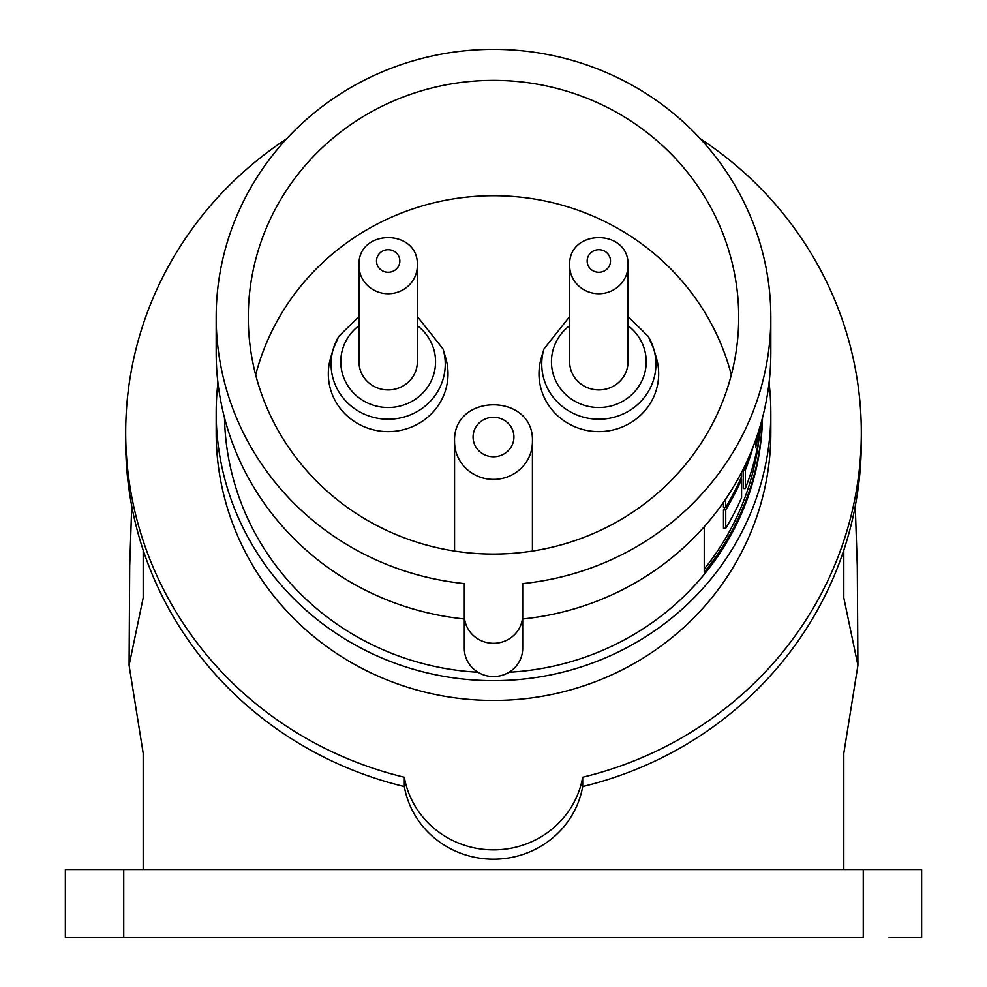 <?xml version="1.0" encoding="UTF-8"?>
<svg xmlns="http://www.w3.org/2000/svg" width="987" height="987" viewBox="0 0 987 987"><rect width="100%" height="100%" fill="white"/><g stroke="black" fill="none" stroke-linecap="round" stroke-linejoin="round"><path stroke-width="1.48" d="M738.708 317.222A245.208 236.855 180 0 1 493.5 554.065A245.208 236.855 180 0 1 248.292 317.222A245.208 236.855 180 0 1 493.5 80.366A245.208 236.855 180 0 1 738.708 317.222M464.309 615.111A29.191 28.191 0 0 0 493.5 643.302A29.191 28.191 0 0 0 522.691 615.111L522.691 648.348A29.191 28.191 0 0 1 493.5 676.551A29.191 28.191 0 0 1 464.309 648.348L464.309 583.601A277.322 267.872 180 0 1 216.178 317.222A277.322 267.872 180 0 1 493.5 49.35A277.322 267.872 180 0 1 770.822 317.222L770.822 352.606A277.322 267.872 180 0 1 522.691 618.985M216.178 317.222L216.178 352.606A277.322 267.872 180 0 0 464.309 618.985M769.058 382.697A277.322 267.872 180 0 1 770.822 412.788A277.322 267.872 180 0 1 493.5 680.66A277.322 267.872 180 0 1 216.178 412.788A277.322 267.872 180 0 1 217.942 382.697M770.822 412.788L770.822 432.565A277.322 267.872 180 0 1 493.5 700.437A277.322 267.872 180 0 1 216.178 432.565L216.178 412.788M770.822 317.222A277.322 267.872 180 0 1 522.691 583.601L522.691 615.111M762.495 417.723A269.044 259.877 180 0 1 509.008 672.246M477.992 672.246A269.044 259.877 180 0 1 224.505 417.723M762.433 417.957A269.044 259.877 180 0 1 704.237 572.09L704.237 526.725M758.855 440.017A267.107 258.002 180 0 1 704.237 569.043M744.272 467.517A267.107 258.002 180 0 1 743.26 470.145L743.26 488.54L745.333 488.54A269.044 259.877 180 0 0 761.285 422.239M725.075 507.256A267.107 258.002 180 0 1 723.483 509.884L723.483 528.292L725.741 528.292A269.044 259.877 180 0 0 741.582 497.645L741.582 479.25A269.044 259.877 180 0 1 725.741 509.884L725.741 528.292M723.483 502.284L723.483 507.256L725.741 507.256A269.044 259.877 180 0 0 741.582 476.622L741.582 472.304M750.083 454.217A269.044 259.877 180 0 1 745.333 467.517L744.001 467.517M745.333 464.766L745.333 467.517M743.26 470.145L745.333 470.145L745.333 488.54M753.229 446.469A269.044 259.877 180 0 1 745.333 470.145M758.472 431.652A269.044 259.877 180 0 1 755.61 445.211L755.61 447.839A269.044 259.877 180 0 0 759.447 428.506M740.423 479.25L741.582 479.25M723.483 509.884L725.741 509.884M725.482 499.373L725.741 507.256M727.851 495.819A269.044 259.877 180 0 1 725.741 499.373M532.412 551.067A38.925 37.592 180 0 0 532.425 550.043L532.425 441.818A38.925 37.592 180 0 1 493.5 479.411A38.925 37.592 180 0 1 454.575 441.818L454.575 550.043A38.925 37.592 180 0 0 454.588 551.067M569.647 265.528L569.647 361.735A29.191 28.191 180 0 0 598.838 389.927A29.191 28.191 180 0 0 628.028 361.735L628.028 265.528A29.191 28.191 180 0 1 598.838 293.719A29.191 28.191 180 0 1 569.647 265.528C567.969 228.342 629.706 228.342 628.028 265.528M358.972 265.528L358.972 361.735A29.191 28.191 180 0 0 388.162 389.927A29.191 28.191 180 0 0 417.353 361.735L417.353 265.528A29.191 28.191 180 0 1 388.162 293.719A29.191 28.191 180 0 1 358.972 265.528C357.306 228.342 419.031 228.342 417.353 265.528M731.33 374.887A245.208 236.855 0 0 0 493.5 195.71A245.208 236.855 0 0 0 255.67 374.887M700.326 138.772A367.806 355.283 180 0 1 861.306 432.565A367.806 355.283 180 0 1 582.688 777.238A90.496 87.411 0 0 1 493.5 849.869A90.496 87.411 0 0 1 404.312 777.238A367.806 355.283 180 0 1 125.694 432.565A367.806 355.283 180 0 1 286.674 138.772M358.972 316.543L338.775 336.37L333.224 349.053L330.583 358.084A59.837 57.801 0 0 0 364.882 427.063A59.837 57.801 0 0 0 439.992 402.721A59.837 57.801 0 0 0 445.754 358.084L443.101 349.053A57.098 55.149 180 0 1 437.611 391.642A57.098 55.149 180 0 1 365.955 414.873A57.098 55.149 180 0 1 333.224 349.053A57.098 55.149 180 0 1 338.714 336.493M547.008 402.721A59.837 57.801 0 0 0 622.118 427.063A59.837 57.801 0 0 0 656.417 358.084L653.776 349.053A57.098 55.149 180 0 1 621.045 414.873A57.098 55.149 180 0 1 549.389 391.642A57.098 55.149 180 0 1 543.899 349.053L541.246 358.084A59.837 57.801 0 0 0 547.008 402.721M125.694 432.565L125.694 441.88A367.806 355.283 180 0 0 143.201 550.203A367.806 355.283 180 0 0 404.312 786.553A90.496 87.411 0 0 0 493.5 859.196A90.496 87.411 0 0 0 582.688 786.553L582.688 777.238M404.312 777.238L404.312 786.553M861.306 432.565L861.306 441.88A367.806 355.283 180 0 1 843.799 550.203A367.806 355.283 180 0 1 582.688 786.553M143.201 869.535L143.201 753.303L129.087 665.337L143.201 597.777L143.201 550.203M843.799 869.535L843.799 753.303L857.913 665.337L843.799 597.777L843.799 550.203M123.745 869.535L123.745 937.65L65.364 937.65L65.364 869.535L921.636 869.535L921.636 937.65L889.04 937.65M863.255 869.535L863.255 937.65L97.96 937.65M628.028 325.673A47.388 45.772 180 0 1 639.872 338.849A47.388 45.772 180 0 1 622.526 401.376A47.388 45.772 180 0 1 557.791 384.622A47.388 45.772 180 0 1 569.647 325.673M648.286 336.493A57.098 55.149 180 0 1 653.776 349.053L648.225 336.37L628.028 316.543M417.353 325.673A47.388 45.772 180 0 1 429.209 384.622A47.388 45.772 180 0 1 364.474 401.376A47.388 45.772 180 0 1 347.128 338.849A47.388 45.772 180 0 1 358.972 325.673M376.491 261A11.671 11.276 180 0 1 388.162 249.711A11.671 11.276 180 0 1 399.846 261A11.671 11.276 180 0 1 388.162 272.276A11.671 11.276 180 0 1 376.491 261M587.154 261A11.671 11.276 180 0 1 598.838 249.711A11.671 11.276 180 0 1 610.509 261A11.671 11.276 180 0 1 598.838 272.276A11.671 11.276 180 0 1 587.154 261M473.069 437.031A20.431 19.74 180 0 1 493.5 417.291A20.431 19.74 180 0 1 513.931 437.031A20.431 19.74 180 0 1 493.5 456.771A20.431 19.74 180 0 1 473.069 437.031M569.647 316.543L543.899 349.053M417.353 316.543L443.101 349.053M131.74 506.06L129.704 566.328L129.087 665.337M855.26 506.06L857.296 566.316L857.913 665.337M532.425 441.818C534.658 392.456 452.342 392.456 454.575 441.818"/></g></svg>
